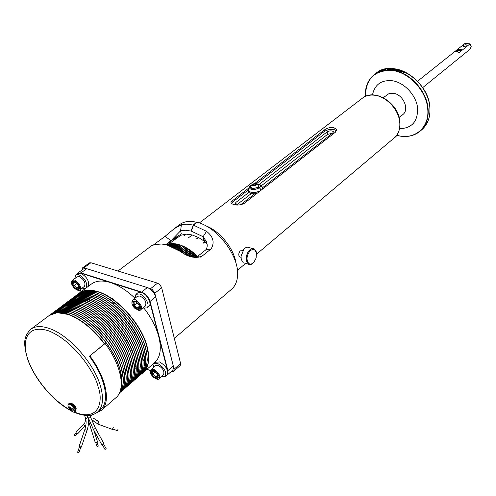 <?xml version="1.0" encoding="UTF-8"?>
<svg xmlns="http://www.w3.org/2000/svg" width="496" height="496" viewBox="0 0 496 496"><rect width="100%" height="100%" fill="white"/><g stroke="black" fill="none" stroke-linecap="round" stroke-linejoin="round"><path stroke-width="0.74" d="M76 408.258C75.404 406.125 73.699 404.469 70.891 403.298M68.132 404.705L68.541 403.961L67.927 405.201L68.293 407.092L67.927 405.201C68.764 403.558 70.488 404.066 73.098 406.732L74.784 408.84L75.231 410.254L72.28 409.002L71.12 410.136L71.604 411.097L70.723 410.719L71.12 410.285M70.376 407.328L69.552 407.923L69.49 406.863L70.376 407.235L70.668 408.723L74.505 408.915M77.872 452.222L78.951 452.619L80.823 447.125M79.087 446.437L81.338 447.113L87.067 430.286M97.005 446.561L97.204 446.853L98.289 446.102L97.179 442.5M95.213 442.382L95.542 442.878L96.36 442.916L97.501 441.874L93.967 430.503M104.96 449.45L106.181 448.744L104.96 449.45L102.17 444.379L103.019 443.821L103.391 443.678L106.175 448.725M102.213 444.459L103.428 443.74M117.422 430.708L117.967 429.418M112.406 429.393L113.342 427.205M99.231 422.046L98.692 421.296M98.158 421.656L97.228 420.441M74.059 434.893L75.032 435.823M76.266 431.886L76.179 431.973C75.9 433.318 76.446 433.864 77.804 433.603L77.922 433.479M240.331 257.114L239.655 256.934C238.34 255.18 238.533 253.152 240.238 250.852L242.736 250.74M254.591 183.588L324.148 130.144C326.759 128.154 329.871 127.236 333.486 127.391L336.455 129.369L335.482 132.134L244.46 203.199C241.217 205.034 237.621 205.499 233.678 204.588L231.167 203.36L230.981 202.449L231.613 201.382L248.738 188.083M174.381 228.575L179.639 224.62C183.222 221.941 187.767 220.925 193.273 221.582L197.055 222.431M260.654 185.392L262.421 187.079L261.826 189.639M260.301 190.83L255.651 192.454L251.453 192.541L248.242 190.898L248.397 188.883M236.313 204.972L235.135 204.222L235.829 202.467L248.75 192.479L251.081 193.638L254.696 193.824L241.8 203.868L239.438 204.922M262.626 188.151L262.849 188.846M256.94 193.452L254.696 193.824M174.332 338.396L231.694 289.125C235.061 286.167 236.995 281.92 237.51 276.39C239.921 257.232 218.042 227.515 197.73 222.506L197.129 222.375L193.483 225.159L206.547 231.334C213.299 236.635 214.824 242.482 211.135 248.88L201.624 256.488C194.705 258.54 187.699 256.897 180.594 251.559L167.071 244.987L161.665 244.007L155.118 244.509L151.658 245.669L117.943 271.027M251.007 185.826L250.331 185.647L252.011 184.704M256.705 183.787L259.693 184.407C261.107 185.299 261.076 186.391 259.588 187.699L258.286 187.407L258.999 185.659M241.205 259.259L240.994 256.072L244.001 249.122M244.931 263.227L243.207 262.756L241.236 259.383L241.087 256.289L243.84 249.308L245.483 247.839L247.411 247.163L252.638 248.515M399.261 117.546L402.833 114.595C409.814 109.548 403.093 94.246 393.409 93.316L390.842 93.273L388.511 93.905L383.303 97.693M253.425 262.806L251.131 264.43L249.221 264.548L248.36 264.17L246.394 260.791C245.855 256.333 247.064 252.625 250.015 249.668L251.937 248.626L253.772 248.688L256.296 252.228M255.626 183.576L258.875 185.095C258.683 187.296 256.463 188.319 252.228 188.164L250.722 187.29L250.852 186.074M250.697 187.24L250.827 187.81L252.328 188.685L258.286 187.407M247.281 260.598C245.415 252.538 255.105 244.491 256.451 252.867L256.122 258.075L253.791 262.434C250.709 265.168 248.539 264.56 247.281 260.598M206.373 242.798L205.071 241.744L203.081 243.313L204.823 241.558L198.605 237.534L196.354 238.96L198.35 237.404L192.2 234.968L188.492 237.776M399.671 128.706C412.306 128.247 418.246 121.055 417.508 107.136C415.698 94.531 403.756 82.206 391.945 80.687C381.17 79.93 374.685 84.667 372.496 94.897M191.878 234.887L186.167 234.168L183.942 235.712L185.95 234.174L181.003 235.191L178.82 236.79L180.873 235.29M182.23 245.811C187.643 248 192.814 251.627 197.749 256.686M166.34 244.795L166.786 244.454L166.216 244.764M166.768 244.906L167.822 244.1L166.606 244.863M167.822 244.1L168.187 244.168M167.301 245.055L168.907 243.827L167.102 244.999M168.907 243.827L169.347 243.914M167.939 245.241L170.041 243.635L167.704 245.167M170.041 243.635L170.543 243.747M168.671 245.47L171.213 243.53L168.398 245.384M171.213 243.53L171.777 243.666M169.489 245.756L172.434 243.499L169.186 245.65M172.434 243.499L173.054 243.666M170.388 246.084L173.687 243.555L170.06 245.96M173.687 243.555L174.363 243.753M171.356 246.469L174.976 243.697L171.002 246.326M174.976 243.697L175.702 243.927M172.397 246.915L176.291 243.92L175.82 243.834L172.019 246.754M176.291 243.92L177.066 244.181M173.092 247.231L177.159 244.106L178.455 244.516M174.635 247.988L179.006 244.615L178.517 244.466L174.22 247.777M179.006 244.615L179.862 244.937M175.826 248.614L180.395 245.08L179.899 244.906L175.398 248.384M180.395 245.08L181.288 245.433L176.613 249.054M177.053 249.308L181.796 245.632L181.3 245.427M181.796 245.632L183.005 246.134L177.859 249.786M178.312 250.065L183.21 246.258L182.708 246.028M183.21 246.258L184.376 246.766L179.137 250.585M179.595 250.883L184.636 246.965L184.128 246.704M184.636 246.965L185.758 247.473L180.432 251.447M180.904 251.763L186.062 247.746L185.554 247.461M186.019 247.622L187.141 248.254L181.784 252.34M182.292 252.656L187.482 248.601L186.98 248.285M187.482 248.601L188.517 249.104L183.247 253.214M183.793 253.524L188.902 249.525L188.399 249.184M188.902 249.525L189.813 250.158L184.822 254.07M185.405 254.367L190.309 250.517L189.813 250.158M190.309 250.517L191.214 251.193L186.502 254.901M187.122 255.186L191.704 251.571L191.214 251.193M191.704 251.571L192.597 252.29L188.288 255.688M188.957 255.955L193.087 252.693L192.597 252.29M193.087 252.693L193.961 253.45L190.204 256.42M190.917 256.668L194.438 253.878L193.961 253.45M194.438 253.878L195.3 254.665L192.262 257.077M193.043 257.275L195.771 255.111L195.3 254.665M195.771 255.111L196.614 255.936L194.531 257.591M195.405 257.722L197.073 256.401L196.614 255.936M197.073 256.401L197.675 256.742M395.579 69.328L395.114 69.496L395.436 69.806L394.624 69.775L395.585 69.446M396.509 69.521L396.037 69.676L396.36 70.01L395.554 69.948L396.509 69.638M397.153 69.682L397.705 70.01L396.664 70.141L397.37 70.246L396.447 70.153L397.153 69.682M398.102 69.924L397.135 70.661L398.121 70.085M398.3 70.37L399.454 70.482L398.096 70.953L397.835 70.568L398.226 70.872L399.255 70.494L398.294 70.488M399.615 70.686L400.123 70.86L399.602 70.81M400.601 70.705L401.252 71.021L400.681 71.529L400.942 70.928L399.9 71.244L400.663 70.878M401.847 71.275L401.276 71.238L401.946 71.195L402.02 71.653L401.01 71.554L401.847 71.275M402.771 71.653L402.2 71.61L402.87 71.579L402.944 72.044L401.934 71.926L402.771 71.653M404.414 72.292L402.95 72.8L403.397 71.821L403.422 72.187L404.414 72.292L404.023 72.565M392.72 69.533L394.413 69.142L393.446 69.88L392.739 69.688M253.158 185.076L253.425 184.369L253.158 185.076L253.63 185.324L255.589 184.94L255.855 184.233L254.77 183.948L253.425 184.369L254.77 183.948L255.855 184.233L255.707 184.847M134.937 298.282L135.978 294.302L139.525 293.973C145.136 295.473 150.443 305.542 146.903 307.929L142.767 308.078M146.903 307.929L148.831 306.373C152.371 303.986 147.083 293.923 141.472 292.435L137.925 292.77L135.978 294.302M154.597 362.663L154.696 362.576C160.313 357.38 161.696 348.831 158.856 336.92C156.321 327.41 151.441 317.936 144.218 308.493M134.918 298.158C126.703 290.389 118.538 285.188 110.422 282.546C102.405 280.116 96.05 280.631 91.345 284.084L79.341 293.037M79.168 293.167L79.224 293.124C83.886 289.701 90.229 289.249 98.258 291.76C117.67 297.532 141.726 324.514 147.176 346.785C150.133 358.757 148.831 367.319 143.263 372.471L143.108 372.608M74.809 278.572L75.814 274.902L78.802 274.666C85.076 278.368 87.569 282.763 86.292 287.854M85.386 288.529L82.032 288.157M88.245 286.397C89.528 281.306 87.042 276.917 80.774 273.234L77.785 273.47L75.814 274.902M153.32 367.617L154.07 363.804L157.79 363.549C164.387 367.586 166.811 371.926 165.063 376.557L161.2 376.78M165.063 376.557L166.892 374.933C168.646 370.301 166.228 365.974 159.631 361.944L155.911 362.21L154.07 363.804M253.884 185.361L254.969 184.971L253.772 185.349M140.715 309.721L145.334 306.007C146.853 302.362 145.092 299.032 140.058 296.013L137.51 296.248L132.86 299.925L135.408 299.696L140.449 304.234C141.757 306.757 141.844 308.586 140.715 309.721C139.723 311.469 137.132 310.143 132.94 305.747C131.57 303.521 131.545 301.58 132.86 299.925M79.782 289.831L84.45 286.359C85.876 282.875 84.184 279.632 79.379 276.638L77.233 276.805L72.534 280.24L74.679 280.079L79.416 284.394C80.767 286.948 80.891 288.759 79.782 289.831C78.87 291.388 76.508 290.104 72.676 285.981C71.343 282.894 71.294 280.978 72.534 280.24M159.117 378.622L163.488 374.759C164.746 371.442 163.01 368.336 158.286 365.44L155.614 365.626L151.212 369.452L153.884 369.278L158.763 373.742C159.948 375.974 160.065 377.605 159.117 378.622C158.131 380.358 155.558 379.056 151.404 374.703C150.164 372.75 150.102 371.002 151.212 369.452M392.968 69.707L393.743 69.502L392.968 69.707M148.403 354.956L146.952 346.89C141.459 324.427 117.006 297.228 97.557 291.778M77.804 294.19L81.902 291.623L86.763 290.42L98.028 291.933C117.44 297.712 141.503 324.7 146.959 346.971C148.688 353.592 148.992 359.315 147.876 364.138L146.022 368.981L142.947 372.744M77.68 294.277L77.686 294.271C82.342 290.854 88.685 290.408 96.714 292.925L103.137 295.597L109.777 299.472L116.424 304.432L122.859 310.341L128.892 317L134.311 324.204L138.942 331.712L142.65 339.289L145.322 346.692L146.872 353.685L147.275 360.053L146.537 365.62L144.689 370.214L141.589 373.922M96.013 292.845L96.67 293.055C116.052 298.846 140.095 325.822 145.564 348.062L147.033 356.233M76.359 295.263L80.439 292.708L85.256 291.505L96.584 293.024C116.002 298.828 140.089 325.86 145.57 348.142C147.318 354.801 147.622 360.549 146.494 365.391L144.286 370.785L140.232 375.1M76.235 295.356L76.241 295.349C80.898 291.933 87.234 291.493 95.263 294.023C114.688 299.851 138.806 326.914 144.305 349.209C147.287 361.2 146.004 369.768 140.455 374.908M94.469 293.911C113.95 299.293 138.62 326.666 144.175 349.24L145.657 357.517M422.673 87.631L470.177 49.11L471.188 46.519L469.997 43.884L459.147 52.601L456.593 51.243L454.46 51.813L417.545 81.251M74.908 296.341L78.969 293.799L83.75 292.597L95.133 294.122C114.551 299.95 138.675 327.019 144.181 349.314C145.942 356.016 146.252 361.789 145.105 366.643L142.91 371.988L138.868 376.278M463.456 46.37L466.693 46.06M457.901 50.821L458.093 50.487L461.15 50.443M74.791 296.434L74.797 296.428C79.441 293.018 85.783 292.584 93.812 295.126C113.237 300.973 137.386 328.073 142.91 350.387C145.905 362.39 144.634 370.952 139.085 376.086M467.015 45.855L467.114 45.762C466.885 44.621 465.527 44.504 463.041 45.415L463.171 46.271L467.015 45.855M461.478 50.301L461.584 50.208C461.367 49.042 460.003 48.924 457.492 49.842L457.628 50.722L461.478 50.301M92.919 294.984L93.769 295.25C113.156 301.091 137.262 328.147 142.78 350.418L144.28 358.8M73.458 297.426L77.5 294.891L82.237 293.688L93.682 295.225C119.846 302.616 150.331 347.188 143.716 367.896L141.521 373.197L137.609 377.369M73.334 297.519L73.346 297.513C77.984 294.103 84.326 293.675 92.355 296.23C111.786 302.101 135.96 329.245 141.515 351.571C144.522 363.574 143.257 372.143 137.721 377.27M91.363 296.056C110.875 301.37 135.755 328.91 141.379 351.596L142.898 360.084M72.007 298.511L76.024 295.982L80.724 294.785L92.225 296.329C111.65 302.2 135.83 329.35 141.385 351.676C143.177 358.453 143.493 364.275 142.321 369.154L140.486 373.823L137.497 377.468M71.883 298.604L71.889 298.598C76.527 295.194 82.863 294.773 90.898 297.333C110.329 303.23 134.534 330.41 140.108 352.755C143.133 364.771 141.881 373.339 136.35 378.46L136.239 378.56M89.807 297.129C109.331 302.411 134.323 330.038 139.977 352.78L141.515 361.373M70.544 299.596L74.549 297.079L79.205 295.883L90.762 297.433C110.193 303.335 134.404 330.522 139.984 352.861C141.794 359.674 142.104 365.521 140.92 370.413L139.097 375.044L136.127 378.653M70.426 299.689L70.432 299.683C75.063 296.286 81.394 295.87 89.435 298.443L95.864 301.153L102.523 305.071L109.194 310.087L115.667 316.039L121.731 322.747L127.187 329.995L131.862 337.547L135.613 345.16L138.322 352.594L139.915 359.606L140.356 365.992L139.643 371.56L137.826 376.154L134.751 379.843M88.245 298.208L89.392 298.567C108.785 304.482 132.978 331.657 138.57 353.97L140.126 362.669M69.087 300.688L73.067 298.177L77.686 296.986L89.299 298.542C108.736 304.47 132.971 331.694 138.576 354.051C140.405 360.896 140.715 366.773 139.519 371.671L137.355 376.83L133.48 380.94M68.963 300.781L68.969 300.774C73.594 297.383 79.924 296.974 87.966 299.553C107.403 305.499 131.669 332.76 137.293 355.13C140.343 367.164 139.109 375.732 133.591 380.847M86.682 299.293C106.231 304.507 131.434 332.308 137.163 355.161L138.737 363.965M67.617 301.785L71.579 299.28L76.161 298.09L87.829 299.652C107.272 305.604 131.539 332.866 137.169 355.241C139.01 362.13 139.326 368.026 138.111 372.936L136.301 377.487L133.368 381.04M67.493 301.878L67.506 301.866C72.125 298.48 78.455 298.077 86.496 300.669C105.933 306.64 130.231 333.938 135.879 356.326C138.948 368.361 137.721 376.935 132.209 382.044L131.986 382.236M85.114 300.378C104.675 305.555 129.989 333.442 135.749 356.351L137.336 365.261M66.148 302.882L70.091 300.384L74.636 299.2L86.36 300.768C105.803 306.745 130.101 334.05 135.755 356.432C137.615 363.357 137.925 369.284 136.704 374.207L134.552 379.273L130.715 383.34M66.024 302.969L66.036 302.963C70.649 299.578 76.973 299.187 85.021 301.785C104.464 307.78 128.786 335.122 134.466 357.523C137.541 369.57 136.332 378.144 130.826 383.241M83.545 301.463L84.971 301.915C104.383 307.904 128.662 335.191 134.335 357.554L135.941 366.563M64.672 303.98L68.597 301.494L73.098 300.309L84.884 301.89C111.29 309.529 142.197 354.981 135.29 375.478L133.492 379.942L130.603 383.439M64.548 304.073L64.561 304.06C69.167 300.681 75.497 300.297 83.539 302.907C102.988 308.927 127.342 336.307 133.046 358.72C136.133 370.779 134.931 379.353 129.437 384.443L129.326 384.543M81.97 302.554C101.55 307.669 127.081 335.73 132.909 358.751L134.534 367.865M63.197 305.083L67.103 302.603L71.567 301.419L83.402 303.006C102.852 309.033 127.212 336.418 132.916 358.831C134.807 365.831 135.123 371.808 133.87 376.755L132.079 381.176L129.208 384.642M63.073 305.176L63.085 305.164C67.685 301.791 74.009 301.413 82.057 304.029L88.499 306.788L95.17 310.75L101.866 315.816L108.37 321.817L114.471 328.575L119.964 335.866L124.688 343.461L128.476 351.112L131.229 358.571L132.86 365.608L133.337 372.006L132.661 377.574L130.876 382.168L127.931 385.752M80.389 303.651L82.007 304.16C101.426 310.198 125.767 337.565 131.49 359.953L133.126 369.173M61.715 306.187L66.185 303.478L70.717 302.467L81.921 304.135C101.37 310.18 125.761 337.609 131.49 360.034C133.399 367.077 133.722 373.073 132.451 378.026L130.665 382.41L127.819 385.845M61.591 306.28L61.603 306.268C66.197 302.895 72.521 302.529 80.569 305.158C100.025 311.228 124.44 338.687 130.194 361.131C133.312 373.203 132.128 381.777 126.647 386.861L126.536 386.961M78.808 304.749C98.406 309.789 124.155 338.03 130.057 361.162L131.719 370.481M60.227 307.297L64.102 304.835L68.485 303.657L80.433 305.263C99.888 311.333 124.304 338.799 130.064 361.243C131.986 368.317 132.308 374.344 131.025 379.31L129.251 383.65L126.418 387.054M60.103 307.384L60.115 307.377C64.709 304.011 71.027 303.645 79.075 306.286C98.53 312.381 122.977 339.884 128.762 362.34C131.893 374.418 130.721 382.999 125.246 388.077L125.135 388.17M77.221 305.846C96.832 310.856 122.692 339.183 128.625 362.371L130.305 371.795M58.739 308.407L62.589 305.951L67.617 304.705L78.938 306.392C98.4 312.486 122.847 339.996 128.631 362.452C130.572 369.57 130.894 375.615 129.599 380.593L127.832 384.896L125.017 388.269M58.615 308.5L58.627 308.487C63.215 305.127 69.533 304.767 77.581 307.421C97.042 313.54 121.52 341.081 127.323 363.556C130.473 375.639 129.307 384.22 123.839 389.292L123.616 389.484M75.628 306.95C95.251 311.922 121.216 340.337 127.193 363.587L128.886 373.11M57.245 309.516L61.082 307.074L66.061 305.834L77.444 307.526C96.906 313.646 121.384 341.192 127.193 363.667C129.152 370.822 129.475 376.892 128.166 381.877L126.077 386.669L122.32 390.606M57.121 309.609L57.133 309.603C61.715 306.243 68.033 305.896 76.08 308.555C95.542 314.7 120.051 342.283 125.885 364.771C129.047 376.861 127.894 385.442 122.431 390.507M74.034 308.059C93.67 312.995 119.741 341.502 125.748 364.802L127.46 374.43M55.75 310.632L59.563 308.202L64.499 306.962L75.944 308.661C95.412 314.805 119.92 342.395 125.755 364.882C127.732 372.074 128.055 378.169 126.728 383.166L124.973 387.388L122.208 390.705M55.626 310.725L55.639 310.719C60.214 307.365 66.526 307.024 74.58 309.696C94.042 315.865 118.581 343.492 124.44 365.992C127.615 378.088 126.474 386.669 121.024 391.728L120.795 391.927M72.441 309.169C92.076 314.073 118.265 342.662 124.304 366.017L126.034 375.751M54.25 311.755L58.602 309.095L62.936 308.09L74.443 309.802C93.905 315.971 118.445 343.598 124.31 366.104C126.3 373.333 126.629 379.452 125.29 384.462L123.219 389.155L119.493 393.055M54.126 311.848L54.138 311.835C58.708 308.487 65.019 308.152 73.073 310.837L79.527 313.646L86.217 317.669L92.944 322.791L99.485 328.854L105.629 335.668L111.172 343.021L115.946 350.666L119.79 358.36L122.593 365.856L124.273 372.918L124.8 379.328L124.161 384.902L122.407 389.484L119.604 392.956M70.841 310.279L73.024 310.967C92.461 317.155 116.982 344.77 122.859 367.245L124.601 377.078M52.743 312.877L56.519 310.459L61.368 309.225L72.931 310.942C92.405 317.142 116.975 344.807 122.859 367.325C124.874 374.592 125.203 380.736 123.845 385.752L122.109 389.893L119.381 393.154M52.619 312.97L52.632 312.957C57.195 309.616 63.507 309.287 71.56 311.984C91.035 318.203 115.63 345.91 121.539 368.441C124.484 379.397 123.808 387.531 119.524 392.826M69.235 311.395C88.889 316.231 115.289 344.999 121.408 368.466L123.169 378.405M51.237 314.005L54.994 311.593L59.793 310.36L71.424 312.083C90.892 318.308 115.494 346.022 121.408 368.553C123.436 375.856 123.764 382.025 122.4 387.054L119.567 392.733M51.113 314.098L51.125 314.086C55.682 310.744 61.988 310.422 70.041 313.131C89.522 319.381 114.148 347.126 120.088 369.669C122.345 377.816 122.512 384.505 120.59 389.738M67.623 312.517C87.284 317.316 113.801 346.171 119.951 369.7L121.731 379.738M49.724 315.127L50.989 314.185L58.875 311.445L69.905 313.236C89.379 319.486 114.012 347.237 119.951 369.78C121.997 377.127 122.332 383.315 120.95 388.356L120.77 388.938M49.55 315.264L49.612 315.214C54.163 311.879 60.469 311.562 68.522 314.278C81.301 319.12 93.347 328.947 104.668 343.759M54.696 313.013C67.078 309.665 89.627 323.293 104.551 343.827M65.974 313.732C79.391 317.886 92.231 327.937 104.495 343.877M30.938 329.146L49.371 315.394L57.183 312.666L68.281 314.464C81.053 319.306 93.099 329.127 104.42 343.939L89.819 355.886L105.133 343.499C121.371 365.081 125.922 389.707 116.058 397.581L115.959 397.668M100.539 409.467L100.632 409.386C110.168 401.803 105.406 377.574 89.286 356.184M90.055 415.257L90.464 416.578C90.532 417.57 89.85 418.023 88.418 417.942L88.059 417.421M87.922 416.975L86.713 418.289L85.765 418.295L85.362 417.756M91.816 414.923L90.334 416.163M71.058 408.822L69.948 409.64L70.215 410L71.61 408.927M70.215 410L70.723 410.719M69.552 407.923L70.389 407.576M68.541 407.427L68.274 407.061M70.457 408.239L69.843 407.979M68.293 407.092L69.502 408.227M75.231 410.254L71.12 410.136M68.411 407.377L70.612 410.595M69.948 409.64L69.366 409.225M74.952 410.328L73.792 412.244L70.916 410.837M70.661 410.651L69.409 409.262M89.819 355.886C106.305 377.76 111.16 402.523 101.426 410.273L96.348 412.97M105.133 343.499L104.42 343.939M196.521 255.533L194.041 257.505M195.238 254.318L191.896 256.971M193.93 253.158L189.925 256.32M192.603 252.049L188.096 255.607M191.251 251.007L186.378 254.839M189.894 250.021L184.766 254.045M140.914 370.301L138.992 375.1L135.935 378.69M454.733 51.621L465.112 43.344L469.997 43.884M157.672 376.737L155.589 376.91L157.449 375.274M155.248 372.167L152.873 374.251L152.439 371.461M78.56 287.692L76.725 288.058L78.393 286.824M76.669 283.563L74.078 285.467L73.495 282.484M139.376 307.601L137.262 307.948L139.19 306.404M137.194 303.044L134.453 305.226L133.963 302.157M151.95 374.691L152.873 374.251L155.589 376.91L155.223 377.902L157.976 377.667L157.455 374.207L154.163 370.983L151.416 371.237L151.95 374.691L155.223 377.902M157.716 377.034L157.976 377.667M154.485 371.293L154.163 370.983M152.272 371.479L151.416 371.237M73.166 285.907L74.078 285.467L76.725 288.058L76.359 289.032L78.864 288.542L78.163 284.896L74.952 281.759L72.453 282.274L73.166 285.907L76.359 289.032M78.616 287.984L78.864 288.542M75.318 282.119L74.952 281.759M73.396 282.503L72.453 282.274M133.498 305.685L134.453 305.226L137.262 307.948L136.884 308.971L139.686 308.512L139.103 304.755L135.699 301.456L132.897 301.934L133.498 305.685L136.884 308.971M139.419 307.88L139.686 308.512M136.071 301.816L135.699 301.456M133.846 302.176L132.897 301.934M390.619 69.304L391.245 68.944L390.637 69.378M391.598 69.359L392.255 69.018L391.611 69.44M396.881 69.93L397.563 69.917L396.881 69.93M403.787 72.645L403.366 72.298L403.36 72.794M403.818 72.509L403.391 72.652M385.113 69.62L384.791 69.731M388.405 69.012L387.767 69.39M389.255 68.938L388.362 69.211L389.174 69.049M396.571 69.992L397.098 69.824M397.284 70.705L398.102 70.079M398.158 70.451L398.369 70.141M400.024 71.288L400.588 70.854M400.632 71.511L401.072 70.86M402.981 72.813L403.508 72.025M253.611 185.318L253.425 184.369M254.969 184.971L254.77 183.948M384.592 69.372L383.687 69.93L384.654 69.527M384.71 69.595L385.169 69.335M385.144 69.266L384.871 69.713M384.853 69.669L385.727 69.235M385.702 69.167L385.15 69.676M386.124 69.099L385.15 69.831L386.148 69.173M387.122 68.969L387.469 68.808L387.147 69.056M387.45 69.111L387.054 69.44M387.909 69.31L388.325 68.994M389.887 68.932L390.315 68.963M390.284 68.801L389.868 69.347L390.147 68.876L389.118 69.347L389.856 68.95M390.898 68.944L391.282 68.987M391.251 68.826L390.538 69.378M390.389 69.297L390.848 68.963M391.406 69.136L392.448 68.975L391.437 69.291M392.274 69.477L393.198 68.987L392.454 69.514M150.524 370.599L146.952 369.278M77.289 273.835L80.749 273.16L141.453 292.361C145.452 294.035 148.217 297.129 149.749 301.655L167.623 370.884C168.15 373.135 167.747 374.629 166.408 375.36M76.985 274.052L77.76 273.104L80.86 272.856L141.558 292.039C145.669 293.756 148.509 296.937 150.077 301.587L167.939 370.81L167.245 375.038L166.129 375.615M80.953 291.84L80.259 289.478M77.76 273.104L83.526 268.913L85.231 268.41L86.626 268.652L147.262 287.537C151.367 289.236 154.194 292.398 155.744 297.03L173.302 366.067L173.457 368.671L172.596 370.289L167.245 375.038M252.414 185.312C252.873 183.731 254.268 183.291 256.593 183.997C256.147 185.578 254.752 186.019 252.414 185.312M173.482 366.997L174.133 369.204L173.786 371.262L171.492 371.268M149.749 301.655L155.732 296.85C154.231 292.367 151.497 289.292 147.517 287.624L152.154 289.397L154.69 292.832L173.284 365.874L167.623 370.884M173.488 247.417L177.636 244.224M200.148 257.331L199.708 256.835M201.624 256.488L196.924 257.343L198.791 255.855L198.115 255.979L198.195 256.333M81.952 270.053L82.429 267.945L83.936 267.815L86.403 268.584M180.823 235.265L168.987 243.846M207.074 244.379L203.831 239.983L203.106 236.722L206.342 241.533C207.675 244.745 207.477 247.529 205.753 249.885L198.115 255.979M174.487 239.655L177.202 236.307M165.769 244.658L171.256 240.473L180.6 230.776L181.35 233.994L175.987 237.212L166.507 244.571M261.138 190.179L259.501 187.786M259.575 187.724L258.249 187.432M193.483 225.159L191.32 231.13L203.106 236.722L206.547 231.334M193.242 225.389L191.32 231.13M196.924 257.343L196.137 257.796M82.429 267.945L89.398 262.886L90.904 262.75L157.548 283.148L160.09 284.909L161.671 287.754L180.594 363.463L180.24 365.515L173.786 371.262M153.363 244.999L165.007 236.369L174.195 228.718L181.362 224.787L180.6 230.776L185.529 230.249L191.028 231.055L193.136 225.513M180.594 251.559L183.061 252.402L172.844 247.12M258.187 187.482L259.495 187.773C253.921 190.359 250.455 190.191 249.097 187.259L250.238 185.721L250.97 185.882M261.063 190.235L259.495 187.773M259.588 187.699L261.156 190.16M251.026 185.795L250.331 185.647M253.816 194.283L252.793 193.868M192.944 225.339L196.521 222.196M196.521 222.227L196.757 222.661M181.362 224.787L186.806 224.167L192.876 225.004M332.463 133.226L327.496 134.422L261.163 185.907M251.174 193.663L236.58 204.984M248.75 192.479L248.267 191.022M258.032 185.306L258.354 185.051M259.383 184.258L327.118 131.905C329.766 130.566 331.849 130.504 333.386 131.707L332.859 132.916L262.62 187.649M236.065 263.525C234.168 248.75 219.722 230.789 205.691 225.773M248.019 190.173L232.94 201.785L231.427 203.633M336.511 130.733C333.194 128.669 329.133 128.892 324.341 131.415L256.42 183.706M91.431 293.117L91.047 292.987M92.299 296.348L92.386 296.862M87.364 296.348L87.736 296.565M89.46 299.429L89.602 298.499M87.432 300.638L87.271 301.084M85.665 302.157L85.579 301.363M79.31 306.113L79.416 306.559M79.478 306.999L79.558 305.92M87.693 296.558L87.234 296.323M91.853 296.062L92.182 296.31M144.336 359.619L143.369 359.061M141.831 364.87L141.627 364.145M140.883 365.682L140.411 364.498M144.367 360.195L145.526 361.249M144.392 361.026L143.009 359.798M138.837 366.674L139.041 367.431M135.941 366.618L134.813 366.023M136.022 368.578L134.621 367.176M133.381 372.626L133.213 371.144M113.361 303.267L112.022 301.029M110.912 299.72L110.633 300.21M112.307 299.262L112.338 298.79M112.418 298.518L112.716 298.121M110.403 300.055L110.689 299.689M114.427 302.585L114.347 302.969M400.012 121.514C400.086 129.896 398.207 135.315 394.376 137.783C398.579 134.044 400.359 128.762 399.72 121.954C398.586 109.61 386.613 96.72 375.001 95.288C370.059 94.618 365.862 95.579 362.409 98.177C374.747 87.86 398.499 103.125 399.987 121.315M396.707 135.303L399.788 135.985C416.119 139.19 429.778 126.474 427.688 108.556C426.324 90.762 409.057 72.261 392.268 70.494C374.815 69.942 365.862 78.566 365.416 96.373M396.688 135.327L399.981 136.065C407.96 137.342 414.718 135.681 420.255 131.074C426.225 125.655 428.835 118.116 428.073 108.45C426.703 90.539 409.312 71.908 392.41 70.128C385.417 69.297 379.44 70.711 374.486 74.369C368.038 79.534 365.006 86.874 365.391 96.385M429.846 106.925C430.602 116.579 427.974 124.136 421.966 129.592C427.943 124.18 430.553 116.647 429.803 106.993C428.451 89.106 411.097 70.519 394.215 68.758C387.227 67.933 381.257 69.353 376.297 73.011C393.161 58.466 428.315 80.34 429.846 106.894M139.55 304.687C143.778 310.099 135.079 311.463 133.058 305.753C128.817 300.39 137.479 298.914 139.55 304.687M78.56 284.828C82.609 289.999 74.853 291.493 72.776 285.981C68.715 280.854 76.434 279.26 78.56 284.828M157.895 374.182C161.969 379.378 153.419 380.054 151.516 374.722C147.436 369.563 155.949 368.788 157.895 374.182M70.327 410.328C52.712 400.96 33.889 378.237 27.491 358.651C24.279 346.121 22.171 337.733 30.826 329.226C35.303 325.946 41.577 325.729 49.643 328.581C69.155 335.184 94.19 363.481 100.496 386.217C103.912 398.443 102.951 407.036 97.625 411.99L100.632 409.386M69.818 409.801C45.837 396.106 30.783 369.737 27.776 358.837C22.686 346.537 23.287 322.76 48.831 330.906C75.528 341.806 95.784 374.846 98.09 386.756C103.261 399.776 100.062 422.468 74.617 412.133M76.13 408.351C75.975 406.143 71.108 401.81 69.173 403.428L72.007 403.837L75.088 406.993L75.981 408.865L75.739 411.314L74.301 412.133M69.173 403.428L68.541 403.961L71.374 404.37L74.741 408.003L75.349 409.398L75.113 411.847L73.792 412.244M72.763 409.02L73.098 406.732M85.597 418.215C86.478 421.532 86.217 425.326 84.816 429.61L87.073 430.261C88.617 425.605 88.871 421.327 87.823 417.434M93.422 429.511L95.486 428.296L103.807 443.399M97.836 424.086L98.822 421.898L93.322 418.072M92.237 421.643L93.099 421.284M83.929 423.826L83.781 423.993C83.613 425.326 84.177 425.847 85.473 425.562L85.616 425.407M87.854 417.099L87.339 415.437M86.626 268.652L80.749 273.16M141.453 292.361L147.262 287.537M154.814 293.241L161.671 287.754M180.594 363.463L174.133 369.204M90.904 262.75L83.936 267.815M157.548 283.148L150.666 288.604M171.356 240.876L165.007 236.369M211.135 248.88L205.753 249.885M155.273 243.697L156.147 244.28M236.338 204.972L235.829 202.467M327.496 134.422L327.118 131.905M232.94 201.785L232.661 200.434M324.341 131.415L324.148 130.144M396.657 135.371C405.914 137.789 413.776 136.357 420.255 131.074L421.966 129.592M88.3 417.88L93.403 429.474L101.736 444.627M90.526 417.099L95.468 428.259M113.051 429.108L117.521 430.739M91.32 419.349L98.003 424.148L112.573 429.455M92.219 421.594L93.961 421.991M76.012 432.834L74.009 434.942M85.529 418.165C85.56 420.992 85.095 422.803 84.128 423.59L76.179 431.973M85.56 425.481L85.907 425.084M394.376 137.783L256.606 254.138M245.619 263.413L237.404 270.351M240.951 257.288L239.655 256.934M243.536 249.631L243.84 249.308M248.36 264.17L243.207 262.756M154.696 362.576L143.263 372.471M143.046 372.657L141.813 373.73M137.597 377.382L136.35 378.46M136.22 378.566L134.974 379.651M133.467 380.953L132.209 382.044M130.696 383.352L129.437 384.443M129.307 384.555L128.042 385.652M127.912 385.764L126.647 386.861M126.517 386.973L125.246 388.077M125.116 388.182L123.839 389.292M122.307 390.619L121.024 391.728M87.445 415.437L88.164 417.762M84.58 415.27L85.467 418.103M76.186 408.537L75.739 411.314M101.426 410.273L116.058 397.581M74.171 412.232C84.252 416.59 92.07 416.51 97.625 411.99M157.282 374.176L157.765 377.351M154.225 371.163L157.325 374.201M151.95 371.504L154.355 371.287M78.021 284.902L78.672 288.269M75.02 281.951L78.046 284.909M73.129 282.559L75.206 282.131M138.93 304.742L139.469 308.196M135.768 301.661L138.961 304.755M133.548 302.225L135.929 301.822M365.335 96.41C364.963 86.912 368.013 79.565 374.486 74.369L376.297 73.011M253.623 183.818L250.66 186.453M250.722 187.29L250.827 187.81M206.342 241.533L206.82 243.691M249.097 187.259L248.062 189.646M248.477 192.113L248.242 190.898M333.386 131.707L333.442 132.091M336.455 129.369L336.592 130.318M362.409 98.177L199.305 222.995M85.517 425.525L77.891 433.523M76.992 433.771L75.014 435.848M88.375 420.366L95.313 442.711M95.889 442.959L97.067 446.753M84.816 429.61L79.075 446.468M79.496 446.729L77.618 452.24"/></g></svg>
